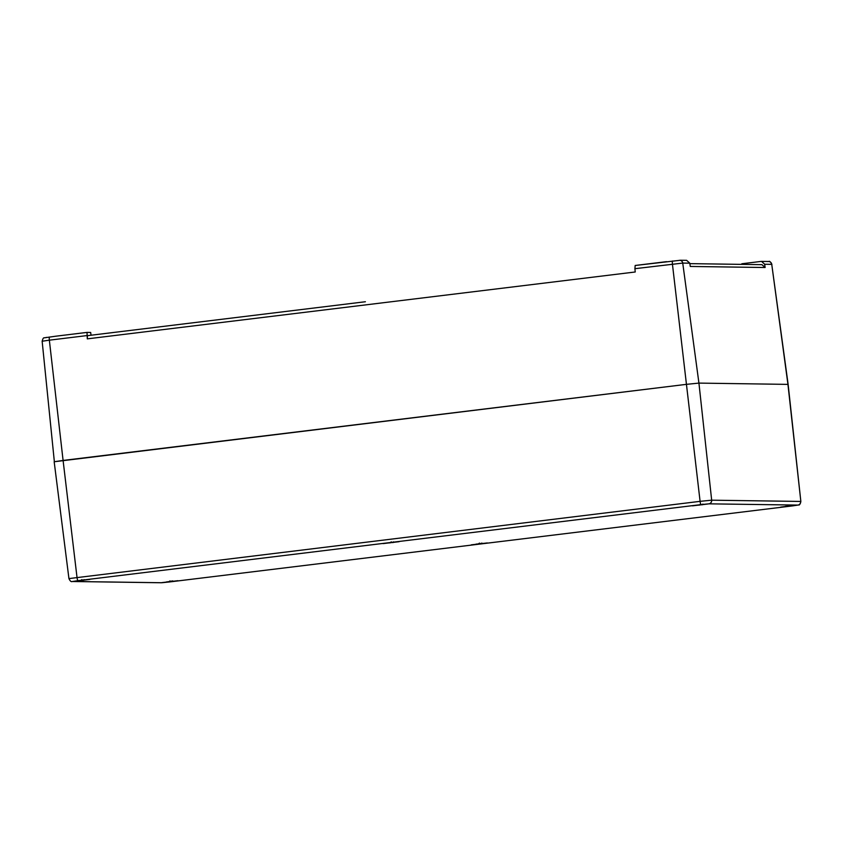 <?xml version="1.0" encoding="UTF-8"?>
<svg xmlns="http://www.w3.org/2000/svg" width="843" height="843" viewBox="0 0 843 843"><rect width="100%" height="100%" fill="white"/><g stroke="black" fill="none" stroke-linecap="round" stroke-linejoin="round"><path stroke-width="1.26" d="M680.259 260.276L635.179 265.482L634.916 268.696L682.735 263.079L689.806 263.185L686.624 260.329L680.554 260.245M679.869 260.245L679.869 260.245A3.298 3.246 90.8 0 1 682.735 263.079L698.931 383.101L788.131 384.387L698.931 383.101L686.17 384.376L698.931 383.101L711.671 500.184L700.09 501.343A3.298 0.601 83 0 0 701.081 504.599L708.826 503.829A3.298 3.246 -89.2 0 0 711.671 500.184L800.681 501.437A3.298 3.246 -89.2 0 1 797.836 505.083L792.546 505.895A3.298 0.601 83 0 0 792.568 505.895L798.616 504.957C799.438 505.336 800.186 504.167 800.85 501.469L787.942 384.355L771.745 264.344L788.131 384.387L800.85 501.469M635.179 265.482L666.507 261.657M87.008 332.395L55.554 336.231L87.019 332.395L90.665 332.448L91.044 335.219M55.722 336.209L44.437 337.811M689.869 263.638L761.956 264.66L765.117 267.516L764.685 264.238L771.745 264.344A3.298 3.246 90.8 0 0 768.879 261.509L766.993 261.499M365.388 301.741L87.461 335.662L87.293 338.865L87.019 332.395M87.451 335.662L357.601 302.69M767.604 261.478L761.092 261.414L741.819 263.764L741.872 264.375M792.546 505.895L169.464 581.955L161.73 582.734L72.719 581.47L78.009 580.658A3.298 0.601 -97 0 1 77.019 577.402L63.088 460.436L686.17 384.376L54.173 461.753L63.088 460.436L49.347 340.172L86.861 335.598M87.293 338.865L635.232 271.983L634.916 268.696M54.363 461.774L42.15 341.236L49.347 340.172A3.298 0.601 83 0 1 49.452 337.042M765.117 267.516L690.259 266.451L689.806 263.185M761.524 261.393L764.685 264.238M177.936 580.701L161.898 582.618L177.936 580.701M487.328 542.934L471.29 544.852L487.328 542.934M796.719 505.168L780.681 507.086L796.719 505.168M708.52 503.914L692.482 505.842L708.52 503.914M399.129 541.68L383.091 543.609L399.129 541.68M89.737 579.447L73.699 581.375L89.737 579.447M171.793 581.459L172.467 581.385A14.278 14.257 -176.3 0 0 173.321 581.09A14.31 14.31 0 0 1 172.436 581.385L172.436 581.291M169.022 581.881A14.173 8.936 -108.5 0 1 168.695 581.849L169.77 581.133M167.23 581.807A14.173 10.833 97.2 0 0 168.073 581.923L167.504 581.944A14.278 14.194 167.4 0 1 166.672 581.87M168.547 581.638A14.278 4.974 88.1 0 0 168.769 581.754L168.421 581.87A14.173 12.087 -118.6 0 1 167.462 581.775M171.561 581.291A14.173 8.82 97.3 0 1 170.929 581.565L170.286 581.428M171.392 581.512L172.836 581.143A14.278 13.309 100.9 0 1 172.172 581.375L171.445 581.512A14.173 6.934 -107.4 0 0 171.898 581.249M170.318 581.565L172.33 580.859M167.504 581.944L168.073 581.923M168.537 581.933L167.789 581.955L168.537 581.933M84.268 580.132L83.583 580.195L84.268 580.132A14.278 14.257 -176.3 0 0 85.122 579.847A14.31 14.31 0 0 1 84.237 580.142L84.237 580.047M82.899 580.29L83.362 580.332A14.173 12.202 100.8 0 0 83.615 580.258L82.877 580.247M80.812 580.627A14.173 8.936 -108.5 0 1 80.496 580.595L81.56 579.879M79.031 580.553A14.173 10.833 97.2 0 0 79.864 580.679L79.305 580.701A14.278 14.194 167.4 0 1 78.462 580.627M80.348 580.395A14.278 4.974 88.1 0 0 80.57 580.5L80.222 580.627A14.173 12.087 -118.6 0 1 79.263 580.532M83.362 580.037A14.173 8.82 97.3 0 1 82.719 580.321L82.087 580.184M83.194 580.269L84.637 579.9A14.278 13.309 100.9 0 1 83.973 580.132L83.246 580.269A14.173 6.934 -107.4 0 0 83.689 580.005M79.305 580.701L79.864 580.679M80.338 580.69L79.59 580.701L80.338 580.69M80.222 580.627L80.802 580.532M481.859 543.619L481.311 543.756L481.859 543.619A14.278 14.257 -176.3 0 0 482.712 543.324A14.31 14.31 0 0 1 481.827 543.619L481.174 543.672L481.827 543.524M480.489 543.767L480.953 543.809A14.173 12.202 100.8 0 0 481.205 543.735L480.942 543.724M478.413 544.114A14.173 8.936 -108.5 0 1 478.086 544.083L479.161 543.366M476.622 544.041A14.173 10.833 97.2 0 0 477.465 544.156L476.896 544.178A14.278 14.194 167.4 0 1 476.063 544.104M477.939 543.872A14.278 4.974 88.1 0 0 478.16 543.988L477.812 544.104A14.173 12.087 -118.6 0 1 476.853 544.009M480.953 543.524A14.173 8.82 97.3 0 1 480.31 543.798L479.678 543.661M480.784 543.746L482.228 543.377A14.278 13.309 100.9 0 1 481.564 543.609L480.837 543.746A14.173 6.934 -107.4 0 0 481.29 543.482M476.896 544.178L477.465 544.156M393.66 542.365L393.101 542.513L393.66 542.365A14.278 14.257 -176.3 0 0 394.513 542.081A14.31 14.31 0 0 1 393.628 542.376L392.975 542.428L393.628 542.281M392.29 542.523L392.754 542.565A14.173 12.202 100.8 0 0 393.007 542.492L392.269 542.481M390.204 542.871A14.173 8.936 -108.5 0 1 389.887 542.829L390.952 542.112M388.423 542.787A14.173 10.833 97.2 0 0 389.255 542.913L388.697 542.934A14.278 14.194 167.4 0 1 387.854 542.86M389.74 542.629A14.278 4.974 88.1 0 0 389.961 542.744L389.614 542.86A14.173 12.087 -118.6 0 1 388.655 542.766M392.754 542.27A14.173 8.82 97.3 0 1 392.111 542.555L391.479 542.418M392.585 542.502L394.029 542.133A14.278 13.309 100.9 0 1 393.365 542.365L392.638 542.502A14.173 6.934 -107.4 0 0 393.08 542.239M791.219 505.758L790.565 505.905L791.25 505.853A14.278 14.257 -176.3 0 0 792.104 505.558A14.31 14.31 0 0 1 791.219 505.853M789.88 506L790.344 506.042A14.173 12.202 100.8 0 0 790.597 505.969L789.859 505.958M787.805 506.348A14.173 8.936 -108.5 0 1 787.478 506.316L788.553 505.6M786.013 506.274A14.173 10.833 97.2 0 0 786.856 506.39L786.287 506.411A14.278 14.194 167.4 0 1 785.455 506.337M787.33 506.106A14.278 4.974 88.1 0 0 787.552 506.221L787.204 506.337A14.173 12.087 -118.6 0 1 786.245 506.243M790.344 505.758A14.173 8.82 97.3 0 1 789.701 506.032L789.069 505.895M790.176 505.979L791.619 505.61A14.278 13.309 100.9 0 1 790.955 505.842L790.228 505.979A14.173 6.934 -107.4 0 0 790.681 505.716M786.287 506.411L786.856 506.39M702.367 504.672L703.051 504.599A14.278 14.257 -176.3 0 0 703.905 504.314A14.31 14.31 0 0 1 703.02 504.609M701.682 504.757L702.145 504.799A14.173 12.202 100.8 0 0 702.398 504.725L701.661 504.715M699.595 505.105A14.173 8.936 -108.5 0 1 699.279 505.062L700.343 504.356M697.814 505.02A14.173 10.833 97.2 0 0 698.647 505.147L698.078 505.168A14.278 14.194 167.4 0 1 697.245 505.094M699.132 504.862A14.278 4.974 88.1 0 0 699.353 504.978L699.005 505.094A14.173 12.087 -118.6 0 1 698.036 504.999M702.145 504.504A14.173 8.82 97.3 0 1 701.502 504.788L700.87 504.651M701.977 504.736L703.42 504.367A14.278 13.309 100.9 0 1 702.756 504.599L702.029 504.736A14.173 6.934 -107.4 0 0 702.472 504.472M698.078 505.168L698.647 505.147M702.367 504.662L703.02 504.514M72.719 581.47A3.298 3.246 90.8 0 1 72.287 581.501C71.191 582.039 70.085 581.069 68.936 578.593L700.09 501.343L672.429 264.122A3.298 0.601 83 0 1 672.535 260.982M708.826 503.829L797.836 505.083M169.464 581.955A3.298 0.601 83 0 0 169.485 581.955A3.298 0.601 83 0 0 169.496 581.955L792.568 505.895M161.73 582.734A3.298 3.246 90.8 0 1 161.298 582.755L169.485 581.955M78.009 580.658L701.081 504.599M171.919 581.522L172.467 581.385L171.919 581.522M46.397 337.379C43.741 338.528 43.604 336.199 42.15 341.236M768.837 261.499C769.49 260.877 770.513 261.825 771.903 264.365M161.298 582.755L72.287 581.501M68.936 578.593L54.173 461.753M170.044 580.869L170.202 581.48M171.782 581.438L172.457 581.385M84.131 579.615L82.74 580.321L81.845 579.615M83.362 580.332L82.835 580.279M480.32 543.798L479.435 543.103M481.722 543.092L480.331 543.798M392.121 542.555L391.236 541.849M393.523 541.849L392.132 542.555M389.371 542.808L388.697 542.934M392.754 542.565L392.227 542.513M791.113 505.326L789.722 506.032L788.827 505.336M702.914 504.082L701.524 504.788L700.628 504.082M702.145 504.799L701.618 504.746"/></g></svg>
